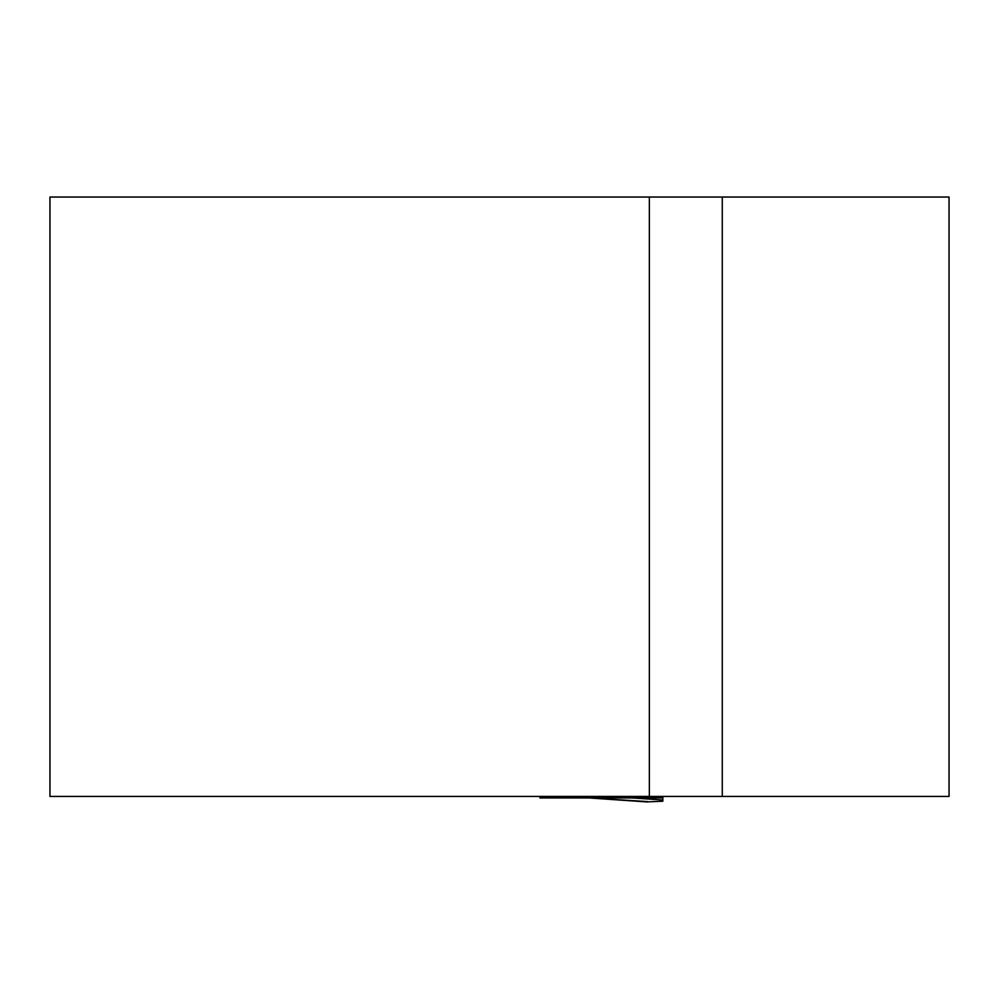 <?xml version="1.0" encoding="UTF-8"?>
<svg xmlns="http://www.w3.org/2000/svg" width="999" height="999" viewBox="0 0 999 999"><rect width="100%" height="100%" fill="white"/><g stroke="black" fill="none" stroke-linecap="round" stroke-linejoin="round"><path stroke-width="1.5" d="M649.35 197.04L949.05 197.04L949.05 796.44L649.35 796.44L649.35 197.04L49.95 197.04L49.95 796.44L649.35 796.44M539.959 796.44L539.959 797.939L641.857 797.939L641.857 796.44M632.155 797.939L662.837 799.999L662.837 801.223L647.252 801.885M641.857 797.939L662.837 797.939L662.837 799.999M589.073 797.939L647.589 801.573M662.837 797.939L662.837 796.44M722.277 197.04L722.277 796.44M658.99 797.939L658.99 796.44M647.452 801.96L589.035 797.939"/></g></svg>
